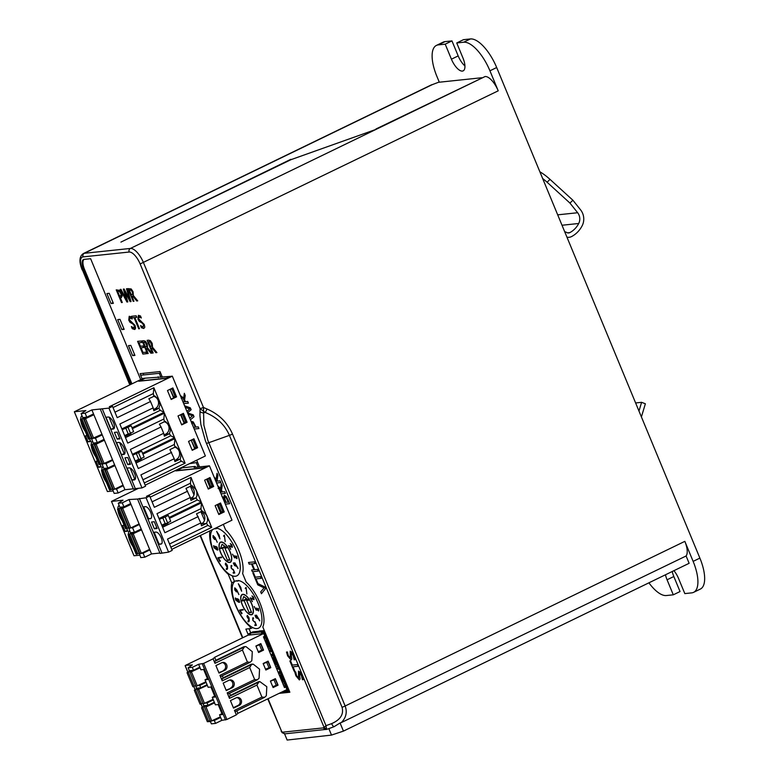 <?xml version="1.0" encoding="UTF-8"?>
<svg xmlns="http://www.w3.org/2000/svg" width="779" height="779" viewBox="0 0 779 779"><rect width="100%" height="100%" fill="white"/><g stroke="black" fill="none" stroke-linecap="round" stroke-linejoin="round"><path stroke-width="1.17" d="M539.866 171.789A27.333 9.475 46.1 0 1 550.042 179.394L572.896 200.232L569.946 203.076L547.092 182.237A27.333 9.475 46.1 0 0 542.651 178.508M567.093 237.517L569.167 237.293A8.199 7.42 -96 0 0 571.63 236.543A27.333 24.753 -96 0 0 582.186 225.696A13.662 12.376 -96 0 0 580.608 209.892L572.896 200.232M564.726 231.801A6.563 5.94 -96 0 1 566.742 232.512A3.827 3.467 84 0 0 569.858 232.6A22.961 20.79 84 0 0 578.719 223.485A9.29 8.413 84 0 0 577.648 212.735L569.946 203.076M569.167 237.293A8.199 7.42 -96 0 1 566.946 237.157M638.975 411.059L641.594 402.324L635.615 402.957M641.409 416.931A8.199 7.42 -96 0 0 641.497 416.658L645.363 403.775L641.594 402.324M693.135 561.377A32.796 13.224 64.1 0 1 693.602 592.342L700.35 589.07A32.796 13.224 -115.9 0 0 699.883 558.105L693.135 561.377L684.838 541.356L345.146 705.998C347.385 712.191 346.1 717.722 341.28 722.6L686.104 555.982L689.133 563.295L343.442 731.111L331.513 735.084L287.139 740.05L284.559 733.808M343.442 731.111L340.072 722.97L341.27 722.561M268.258 646.736L265.542 640.163M269.135 646.366L267.664 647.018M282.777 681.771L280.05 675.208M283.653 681.411L282.183 682.063M143.472 373.871L143.248 373.326M234.537 581.709L232.269 575.798M250.721 632.791L249.046 628.75M289.408 691.148L281.959 691.986M264.558 631.165L264.032 631.224M251.111 632.675L247.946 634.135L248.365 635.128L263.692 633.512L264.802 636.18L263.448 636.832L284.462 687.575L285.815 686.922L286.915 689.581L237.858 713.36L236.797 710.808M259.563 631.136L252.824 631.847L250.215 633.103L250.526 633.863L247.946 634.135M275.523 664.253L272.796 657.68M276.399 663.893L274.929 664.545M331.513 735.084L328.845 728.628L334.094 726.68L340.072 722.97M290.966 159.685L376.053 129.372M481.831 78.114L375.906 129.012M432.218 84.668L84.278 253.302A16.398 6.612 -115.9 0 0 83.343 253.564L431.284 84.93A16.398 6.612 -115.9 0 1 432.218 84.668L438.441 82.301L481.685 77.744M111.056 303.576L106.918 293.566L109.216 293.323L113.364 303.333L111.056 303.576L113.062 302.603M121.845 329.605L117.697 319.594L120.005 319.351L124.153 329.361L121.845 329.605L123.851 328.641M128.477 345.623L130.784 345.379L134.933 355.399L132.625 355.643L128.477 345.623M247.975 634.116L245.891 629.081L250.731 628.575L252.737 627.601M250.731 628.575L249.893 626.54L250.517 626.238M249.893 626.54A28.969 11.685 64.1 0 1 231.772 582.799L234.606 581.426M231.772 582.799L228.218 574.23L228.86 573.919M228.218 574.23A28.969 11.685 64.1 0 1 210.028 530.811M140.726 375.205L140.093 373.657L160.016 371.564L162.363 377.221M276.555 664.273L275.104 664.984M282.095 691.918L285.874 691.518L287.938 690.525M264.918 632.032L264.091 632.431L288.142 690.496L288.97 690.097M288.142 690.496L285.562 690.769L285.874 691.518M259.485 630.951L263.808 630.688L264.12 631.438L261.501 632.704L264.091 632.431M280.907 674.789L279.457 675.49M266.399 639.744L264.948 640.455M265.668 637.991L264.217 638.702M672.238 571.494A13.662 5.511 -115.9 0 0 673.825 576.518L680.038 591.543L673.29 594.815L666.376 595.536A32.796 13.224 64.1 0 1 648.907 582.819M673.29 594.815L667.067 579.79A13.662 5.511 64.1 0 1 665.48 574.775M673.923 570.676A13.662 5.511 64.1 0 1 678.597 578.583L684.819 593.598L691.733 592.868A32.796 13.224 64.1 0 0 693.602 592.342M684.838 541.356A16.398 6.612 64.1 0 1 686.104 555.982M334.094 726.68A4.372 1.558 -109.6 0 1 331.64 723.633L325.982 725.648L324.064 727.362A2.736 2.23 12.5 0 0 326.498 728.521L325.982 725.648L207.905 440.505L203.874 425.168L203.485 407.475L200.086 408.683L205.062 412.373C216.796 417.174 224.917 424.837 229.416 435.354L342.059 707.283C343.919 714.285 340.442 719.738 331.64 723.633M329.673 728.326L326.829 729.329L326.498 728.521M263.692 633.512L214.634 657.301L215.88 660.3L243.506 646.911A2.736 2.473 84 0 1 244.255 646.697L246.008 646.648L252.299 651.663L251.821 660.68L250.127 662.277L247.41 662.033L242.435 650.017L244.265 647.067L245.346 646.58M222.288 675.773L223.135 677.818L250.76 664.429A2.736 2.473 84 0 1 251.52 664.214L252.62 664.097M229.542 693.291L230.389 695.345L258.024 681.946A2.736 2.473 84 0 1 258.774 681.732L259.874 681.615M258.599 652.52L255.901 646.015L260.848 643.61L263.545 650.114L258.599 652.52M278.064 685.16L273.108 687.555L270.41 681.05L275.367 678.655L278.064 685.16L276.623 685.169M270.8 667.642L265.853 670.037L263.156 663.533L268.112 661.128L270.8 667.642L269.359 667.652M284.267 687.088L285.815 686.922M264.276 697.478L235.511 711.431L234.46 710.38L236.329 714.888L237.858 713.36M236.329 714.888L226.874 719.475L221.83 720.341L215.53 723.399L211.372 723.837L210.164 720.906M210.427 721.549L208.412 721.646M258.414 652.081L262.104 650.124M259.65 644.194L255.921 646.073M262.163 650.261L263.545 650.114M259.67 644.262L260.829 644.136L259.475 644.788L261.754 650.299L263.107 649.647L260.829 644.136M258.238 651.653L261.754 650.299M259.475 644.788L255.96 646.151M265.668 669.599L269.417 667.788M266.905 661.712L263.185 663.591M266.934 661.78L268.083 661.653L266.73 662.316L269.018 667.817L270.362 667.165L268.083 661.653M265.493 669.18L269.018 667.817M266.73 662.316L263.214 663.669M272.932 687.127L276.681 685.306M274.159 679.239L270.44 681.119M274.189 679.298L275.338 679.181L273.994 679.833L276.272 685.335L277.626 684.683L275.338 679.181M272.747 686.698L276.272 685.335M273.994 679.833L270.469 681.187M249.689 667.545L251.529 664.584L253.263 664.175L259.553 669.19L259.076 678.197L257.382 679.794L254.665 679.551L249.689 667.545L222.229 680.846L219.951 675.344L247.41 662.033M222.229 680.846L222.112 678.84L223.135 677.818M249.757 662.432L221.002 676.396L219.951 675.344M256.943 685.062L261.919 697.078L264.646 697.322L266.33 695.715L266.808 686.698L259.865 681.615L258.784 682.102L256.943 685.062L229.484 698.374L229.377 696.358L230.389 695.345M257.021 679.95L228.257 693.914L227.205 692.862L229.484 698.374M214.634 657.301L213.105 658.82L214.975 663.328L214.858 661.322L215.88 660.3M213.105 658.82L203.65 663.406L198.606 664.283L200.057 667.778L190.076 672.384L195.617 669.229M232.123 687.769L226.27 690.613L223.164 683.105L229.016 680.262A4.099 3.71 84 0 1 234.148 682.998A4.099 3.71 84 0 1 232.123 687.769L226.095 690.175M233.534 708.13L230.418 700.623L236.271 697.789A4.099 3.71 84 0 1 241.402 700.516A4.099 3.71 84 0 1 239.387 705.297L233.534 708.13M224.868 670.252L219.016 673.085L215.91 665.578L221.762 662.744A4.099 3.71 84 0 1 226.893 665.47A4.099 3.71 84 0 1 224.868 670.252L218.831 672.657M222.2 662.569A4.099 3.71 -96 0 1 223.485 670.398M229.454 680.086A4.099 3.71 -96 0 1 230.74 687.915M233.349 707.692L238.004 705.443A4.099 3.71 -96 0 0 236.719 697.604M200.057 667.778L200.885 669.784L203.65 669.492L207.798 679.502L205.033 679.794L207.311 685.306L197.34 689.902L202.881 686.747M221.83 720.341L219.542 714.84L222.317 714.547L218.169 704.537L215.403 704.829L214.566 702.824L212.287 697.312L215.053 697.03L210.905 687.01L208.139 687.302L207.311 685.306M206.114 682.394L199.794 685.432L200.768 687.779L196.62 688.217L195.646 685.871M207.068 684.702L200.768 687.779M199.794 685.432L197.973 685.617M198.606 664.283L192.306 667.33L188.148 667.769L192.374 664.935L185.665 665.295L248.326 635.051M199.804 667.184L193.513 670.261L189.365 670.7L188.148 667.769M192.306 667.33L193.513 670.261M192.617 670.359L187.038 672.705L191.42 670.485M205.033 679.794L207.438 678.626M205.86 681.8L195.889 686.396L190.076 672.384M187.038 672.705L192.841 686.718L195.578 685.666M220.623 717.44L214.313 720.468L212.492 720.663M214.322 702.22L208.032 705.297L203.874 705.735L202.9 703.388M213.368 699.922L207.058 702.95L205.228 703.145M213.115 699.318L203.144 703.924L197.34 689.902M199.872 687.876L194.292 690.223L200.096 704.235L202.842 703.184M194.292 690.223L198.674 688.003M212.287 697.312L214.692 696.153M207.058 702.95L208.032 705.297M219.542 714.84L221.947 713.671M214.566 702.824L205.997 706.981L210.135 704.274M220.379 716.836L210.398 721.442L204.595 707.42M207.126 705.394L201.547 707.741L205.929 705.521M201.547 707.741L207.36 721.763L210.096 720.711M214.313 720.468L215.53 723.399M196.717 460.165L199.492 466.864M223.31 524.374L225.55 529.778A30.001 12.094 64.1 0 1 242.629 573.529L246.174 582.098A28.619 11.539 64.1 0 1 262.805 626.929L289.856 692.239L279.106 693.368M131.018 384.3L83.635 269.894A10.935 4.411 64.1 0 1 83.48 259.573A10.935 4.411 64.1 0 1 84.093 259.397L90.627 258.706L140.697 379.607M290.548 660.835L292.32 665.1L297.481 664.565L298.182 666.249L293.021 666.795L294.783 671.06L294.092 671.138L289.856 660.913L290.548 660.835M298.571 678.188L298.454 671.118L300.168 672.141L303.352 679.619L302.379 679.726L301.454 675.597L299.302 672.861L300.1 679.006L299.379 679.94L295.932 675.841L294.744 672.024L295.679 671.926L296.556 675.656L298.756 678.129M299.428 679.921L295.981 675.821L294.793 672.004M251.627 570.014L253.925 569.78L251.5 563.928L249.202 564.162L248.501 562.477L254.353 561.863L255.054 563.548L252.192 563.85L254.616 569.702L257.479 569.4L258.18 571.095L252.328 571.708L251.627 570.014M215.871 481.305L217 481.188L214.975 479.134M214.167 477.186L216.095 479.192L217.02 473.272L217.935 475.463L217.137 480.4L217.828 481.101L220.165 480.857L220.866 482.542L216.572 482.999L220.856 482.532M261.179 578.339L256.018 578.875L257.781 583.14L257.197 583.208L264.724 586.899L265.483 588.72L261.442 593.715L260.692 591.904L264.091 587.863L257.771 584.854L252.854 572.993L253.545 572.925L255.317 577.19L260.478 576.645L261.179 578.339M217.769 485.892L220.603 488.345L221.285 483.555L222.19 485.745L221.528 490.01L222.327 491.948L224.654 491.705L225.355 493.399L221.07 493.847M221.762 496.155L223.787 497.8L224.255 495.269L226.124 496.447L228.111 500.05L229.63 503.701L225.335 504.149M192.598 415.782L189.706 418.128L192.598 415.782L188.09 414.233M189.833 408.965L186.882 411.322L189.833 408.965L185.266 407.407M184.594 405.781L190.358 407.855L191.137 409.744L187.476 412.743M187.544 412.909L193.25 414.847L194.029 416.726L190.407 419.823M180.592 395.703L183.659 398.098L184.331 393.307L185.236 395.498L184.574 399.763L185.373 401.701L187.71 401.458L188.401 403.142L183.708 403.639L188.401 403.123M190.982 421.205L193.27 421.926L196.045 427.096L198.226 426.863L198.927 428.557L194.224 429.044L198.927 428.538M143.755 347.483L141.067 347.765L143.015 352.488L145.907 352.176L146.53 353.685L142.869 354.065L137.601 341.358L141.262 340.968L141.885 342.478L139.003 342.779L140.444 346.256L143.132 345.973L143.755 347.483M148.623 340.189L150.396 340.705L152.207 343.422L152.538 347.278L156.91 352.585L155.907 352.692L151.954 347.833L151.068 347.931L153.161 352.984L152.382 353.072L147.114 340.355L148.623 340.189M136.802 317.306L134.845 317.511L139.49 328.719L138.711 328.806L134.066 317.598L132.099 317.803L131.476 316.293L136.189 315.797L136.802 317.306L134.845 317.511M143.628 340.715L145.391 341.231L147.212 343.948L147.543 347.804L151.915 353.121L150.902 353.218L146.958 348.359L146.062 348.456L148.166 353.51L147.387 353.598L142.119 340.881L143.628 340.715M120.979 289.35L126.529 299.769L123.325 289.106L124.124 289.019L129.713 299.564L126.471 288.775L127.23 288.697L131.028 301.561L130.151 301.658L124.591 291.229L127.805 301.901L126.938 301.999L120.18 289.437L120.979 289.35M141.32 317.978L139.11 316.771L138.681 318.913L144.232 324.434L144.816 327.19L143.774 328.504L141.437 327.725L140.561 325.603L143.112 327.053L143.531 324.794L142.002 322.915L139.275 321.435L137.941 319.176L138.409 315.329L140.493 315.972L141.33 317.988L138.798 316.858M143.813 328.485L141.437 327.725M121.495 302.564L116.227 289.856L119.557 290.333L121.514 293.293L122.176 296.176L120.307 297.744L122.274 302.486L121.495 302.564L116.275 289.846M121.495 297.539L120.307 297.744M132.079 318.962L129.918 317.735L129.489 319.887L135.049 325.408L135.634 328.163L134.582 329.478L132.245 328.689L131.369 326.567L133.92 328.017L134.348 325.758L132.82 323.889L130.083 322.399L128.749 320.14L129.217 316.303L131.3 316.936L132.138 318.962L129.635 317.822M135.02 329.361L132.245 328.689M129.265 316.274L128.798 320.12L130.132 322.379L132.858 323.869L134.387 325.739L134.3 327.91M127.931 288.619L131.203 288.97L133.024 291.687L133.355 295.543L137.727 300.86L136.715 300.967L132.771 296.098L131.885 296.195L133.978 301.249L133.199 301.337L127.931 288.619M290.304 658.245L290.187 651.166L291.911 652.189L295.085 659.677L294.111 659.774L293.196 655.645L291.044 652.919L291.833 659.063L291.112 659.998L287.665 655.899L286.487 652.072L287.412 651.974L288.298 655.714L290.47 658.197M291.833 659.063L291.112 659.998L287.714 655.869L286.526 652.052M470.399 38.95L463.486 39.68L456.737 42.952L463.651 42.222A32.796 13.224 64.1 0 1 489.933 70.801L496.681 67.53A32.796 13.224 -115.9 0 0 470.399 38.95L463.651 42.222M699.883 558.105L496.681 67.53M445.043 41.618A32.796 13.224 -115.9 0 0 443.173 42.144L436.425 45.416A32.796 13.224 64.1 0 1 438.285 44.89L445.208 44.169L451.956 40.898L445.043 41.618L438.285 44.89M451.956 40.898L458.179 55.913A13.662 5.511 -115.9 0 0 464.927 65.942M439.307 82.214L436.892 76.391A32.796 13.224 64.1 0 1 436.425 45.416M489.933 70.801L498.219 90.822A16.398 6.612 64.1 0 0 485.083 76.537L376.121 129.343L291.034 159.646L120.92 242.103L290.81 159.325M456.737 42.952L462.95 57.967A13.662 5.511 64.1 0 1 463.154 70.87A13.662 5.511 64.1 0 1 451.421 59.185L445.208 44.169M132.625 355.643L134.631 354.669M199.96 411.458A4.372 3.204 2.5 0 0 203.504 412.928L205.062 412.373A4.372 1.655 113.2 0 0 206.961 408.965L203.485 407.475L143.531 262.737A16.398 6.612 -115.9 0 0 130.395 248.443L84.278 253.302A2.736 2.473 84 0 0 83.061 256.895L129.178 252.036A13.662 5.511 64.1 0 1 140.132 263.945L200.086 408.683L199.94 415.635L200.865 424.506L205.471 440.972L324.064 727.362L323.558 727.868A2.736 2.473 84 0 0 326.265 729.475M323.558 727.868L282.65 732.182L281.122 731.218M143.502 342.263L145.478 347.044L146.949 346.197L146.452 344.162L145.381 342.517L143.502 342.263L144.271 342.176M146.16 346.967L146.997 346.178L145.381 342.517M268.073 698.714L281.774 731.812A2.736 1.811 131.2 0 0 282.232 732.776L267.733 698.88M282.65 732.182A2.736 2.473 84 0 0 285.202 733.808L282.232 732.776M131.924 383.862L84.531 269.456A10.935 4.411 64.1 0 1 83.957 259.417M132.264 291.901L131.203 290.255L129.314 290.002L131.291 294.783L132.761 293.936L132.313 291.882L131.242 290.236L129.314 290.002M131.982 294.715L132.81 293.917L132.313 291.882M120.726 293.43L119.499 291.541L117.61 291.239L119.713 296.302L121.173 295.358L120.774 293.41L119.547 291.521L117.61 291.239M120.239 296.244L121.222 295.329L120.774 293.41M148.497 341.738L150.483 346.519L151.944 345.672L151.447 343.636L150.386 341.991L148.497 341.738L149.276 341.65M151.165 346.441L151.993 345.652L150.386 341.991M193.533 427.359L195.383 427.165L193.435 423.338L192.082 422.754M195.383 427.165L193.474 423.318L192.306 422.685L191.751 423.718M220.369 492.153L221.674 492.016L219.805 488.267L218.587 487.644L218.139 488.53M184.72 401.769L182.899 398.001L181.682 397.368L181.186 398.283L181.634 397.397L182.851 398.02L184.72 401.769L183.007 401.945M228.266 502.075L226.299 497.83L225.063 497.002L224.537 498.151L226.095 502.309L228.266 502.075L226.251 497.849L224.79 497.08M224.634 502.465L225.443 502.377L224.654 500.459L222.599 497.898M298.172 666.23L293.021 666.795M294.774 671.04L294.131 671.109L289.905 660.904M303.352 679.609L302.379 679.726L301.502 675.568L299.35 672.842M298.61 678.168L298.493 671.089M255.045 563.529L252.192 563.85M253.925 569.78L251.539 563.899L249.241 564.142L248.55 562.467M258.17 571.075L252.367 571.689L251.675 570.014M214.926 479.017L217 481.188M217.049 473.34L216.095 479.192M261.471 593.676L260.731 591.884L264.139 587.843L257.81 584.834L252.912 572.993M257.781 583.13L257.197 583.208M261.169 578.32L256.018 578.875M225.355 493.38L221.061 493.828M221.674 492.016L219.853 488.248L218.636 487.625L218.188 488.511M221.314 483.632L220.603 488.345M223.787 497.8L224.303 495.24M229.62 503.682L225.326 504.13M225.443 502.377L223.7 498.511L222.648 497.878M189.872 408.936L185.246 407.368M192.637 415.752L188.08 414.194M183.659 398.098L184.36 393.376M181.682 397.368L181.234 398.254L181.682 397.368M146.52 353.666L142.908 354.046L137.649 341.348M143.745 347.463L141.067 347.765M141.875 342.458L139.003 342.779M153.151 352.965L152.382 353.072M152.421 353.043L147.163 340.345M156.9 352.575L155.946 352.673L152.002 347.814L151.068 347.931M150.425 341.962L149.315 341.63M151.204 346.421L151.993 345.652L151.204 346.421M139.48 328.709L138.75 328.787L134.105 317.569L132.148 317.783L131.524 316.293M148.156 353.491L147.387 353.598M147.426 353.569L142.167 340.871M151.905 353.101L150.951 353.199L147.007 348.34L146.062 348.456M145.43 342.487L144.319 342.156M146.209 346.947L146.997 346.178L146.209 346.947M131.028 301.551L130.2 301.639L124.591 291.229M129.713 299.564L126.519 288.766M126.529 299.769L123.374 289.097M127.805 301.882L126.987 301.97L120.229 289.428M143.151 327.034L143.579 324.765L142.051 322.896L139.324 321.415L137.99 319.156L138.448 315.31M141.486 327.696L140.609 325.593M121.524 297.529L120.969 297.675M122.264 302.466L121.534 302.544M120.287 296.224L121.222 295.329L120.287 296.224M132.294 328.67L131.417 326.557M137.717 300.84L136.763 300.947L132.82 296.078L131.885 296.195M133.969 301.239L133.238 301.317L127.98 288.619M132.021 294.686L132.81 293.917L132.021 294.686M295.085 659.657L294.16 659.755L293.235 655.626L291.083 652.89M290.353 658.216L290.236 651.147M263.808 630.688L261.199 631.954L261.501 632.704M261.199 631.954L250.215 633.103M271.258 655.684L272.212 653.776L278.639 669.297L276.253 667.749M278.512 673.202L279.466 671.303L285.893 686.815L283.507 685.267M263.993 638.157L264.948 636.258L271.374 651.78L268.998 650.231M277.285 666.026L275.834 666.736M272.932 655.519L271.482 656.22M280.187 673.037L278.736 673.738M283.819 681.8L282.368 682.501M284.539 683.553L283.089 684.254M273.653 657.272L272.202 657.973M270.021 648.508L268.58 649.209M269.3 646.755L267.849 647.456M215.179 537.695L217.205 542.272L215.413 538.416L214.663 539.516L213.066 537.539L213.125 535.572L215.179 537.695M217.224 542.203L215.413 538.416M215.014 539.506L213.105 537.52L213.008 535.592M213.076 536.41L213.884 538.406L214.838 538.844L215.072 537.977L213.271 536.108M214.751 538.951L215.072 537.977M215.111 537.958L213.125 536.39M226.299 568.826L227.312 567.521L225.297 564.239L225.764 563.12L227.419 565.651L227.575 568.602L226.962 569.488L226.29 569.313L226.845 568.894M227.312 567.521L225.335 564.22L225.55 563.12M227.098 569.43L226.29 569.313M225.618 564.522L227.234 567.073L226.718 564.415L225.803 563.645L225.618 564.522M225.783 563.655L226.962 564.775L227.234 567.073M226.261 568.855L227.264 567.54M233.223 569.936L231.1 567.988L231.675 565.496L231.022 566.46L231.353 567.959L232.161 569.206L233.242 569.371L234.752 573.013L233.31 573.159L233.087 572.623L234.284 572.497L233.262 569.907L231.149 567.959L231.723 565.476M231.032 565.573L231.675 565.496M231.899 566.021L231.246 566.119M234.752 572.993L233.31 573.159M233.349 573.14L233.135 572.623M233.262 569.907L234.284 572.497M215.296 546.868L215.569 546.342L217.098 547.101L217.935 549.828L217.068 549.974L214.03 547.773L213.612 545.738L215.296 546.868L215.588 546.332M217.75 550.071L215.686 548.397M215.218 548.289L213.962 546.128M216.338 546.8L217.419 549.555L215.871 546.761M217.458 549.536L216.289 546.819M215.471 548.747L213.962 547.569L213.758 545.641M219.98 561.493L217.857 557.793L221.294 557.073L221.596 557.589L218.363 558.202L220.379 561.046L219.98 561.493M220.019 561.455L217.857 557.793M221.596 557.579L218.363 558.202M212.716 529.506A26.233 10.575 64.1 0 0 216.689 558.504A26.233 10.575 64.1 0 0 236.826 575.847A26.233 10.575 64.1 0 0 236.037 550.101A26.233 10.575 64.1 0 0 216.153 528.181L216.338 528.688A25.688 10.361 -115.9 0 0 214.975 528.834L214.819 528.493M234.752 564.96L234.606 565.681L233.359 563.168L234.479 564.162L234.771 562.769L238.062 568.271L235.044 563.568L234.83 564.609L235.813 565.875L234.752 564.96L235.745 566.167M228.997 546.118L230.74 549.146L228.481 545.689L232.152 546.167L230.263 543.606L231.821 544.784L232.415 547.092L228.997 546.118L232.23 547.316M232.2 546.147L231.967 546.79L232.2 546.147L230.311 543.586M219.103 535.037L219.931 538.873L216.65 531.414L219.103 535.037M220.652 552.739A11.208 4.518 -115.9 0 0 230.272 562.321A11.208 4.518 -115.9 0 0 229.445 550.266A11.208 4.518 -115.9 0 0 220.496 542.155A11.208 4.518 -115.9 0 0 220.652 552.739M224.401 535.095L225.189 541.658L224.44 535.855L223.524 536.02L224.401 535.095M236.777 556.157L236.962 558.65L235.453 557.472L234.576 557.881L232.532 554.19L234.46 557.384L235.122 557.151L234.859 555.709L236.689 558.144L236.777 556.157M236.962 558.65L235.501 557.452L234.576 557.881L232.58 554.171M218.86 535.056L216.922 531.93L219.659 538.308L218.909 535.037L216.922 531.93M220.769 552.72A10.935 4.411 64.1 0 1 220.613 542.398A10.935 4.411 64.1 0 1 229.347 550.315A10.935 4.411 64.1 0 1 230.156 562.078A10.935 4.411 64.1 0 1 220.769 552.72M229.912 560.12L224.936 548.104L226.913 547.89L222.064 544.229L220.525 548.562L222.512 548.358L227.487 560.374L229.912 560.12M229.591 559.351L227.487 560.374M225.569 546.877L222.512 548.358M224.965 546.42L220.525 548.562M226.309 547.433L224.936 548.104M234.615 565.622L233.466 562.847M238.004 568.553L235.044 563.568M234.479 564.162L234.8 562.808M235.501 557.452L234.625 557.861M236.709 558.134L236.534 556.04M234.937 557.443L234.917 555.739M230.603 549.302L228.666 545.524M223.953 536.341L224.41 535.105M225.18 541.59L224.44 535.855M219.951 538.864L216.679 531.405M219.707 538.289L218.909 535.037M139.392 381.174L145.176 378.175L169.91 376.432L166.307 378.175L139.324 381.019M194.555 448.314L195.169 447.574M184.019 422.89L184.633 422.14M173.483 397.456L174.107 396.706M113.159 490.955L107.405 491.559L74.346 411.76L143.219 378.39L145.06 378.195L138.759 381.243L165.966 378.38L170.017 376.413L172.325 376.169L205.374 455.968L145.167 485.151M142.547 453.261L174.584 437.73L169.501 425.451L164.408 413.172L132.372 428.693M144.261 482.961L185.12 463.164L174.944 438.596L142.908 454.128M91.873 409.92L93.529 413.922L86.781 417.193L82.778 417.612L81.123 413.61L85.125 413.191L91.873 409.92L108.933 408.118L112.536 406.375L109.313 406.716L172.325 376.169M132.011 427.827L164.048 412.305L153.882 387.738L113.023 407.544M171.166 399.461L176.56 396.842L172.87 387.932L167.475 390.552L171.166 399.461M192.228 450.32L197.632 447.701L193.942 438.791L188.537 441.411L192.228 450.32M187.096 422.267L181.692 424.886L178.002 415.976L183.406 413.357L187.096 422.267L184.789 422.51M182.432 414.194L181.079 414.847L184.185 422.354L185.538 421.702L182.432 414.194L181.478 414.292M180.631 414.701L184.195 423.309L181.565 424.584M170.095 389.276L173.659 397.884L171.039 399.15M81.123 413.61L85.875 410.552L74.346 411.76M112.536 406.375L117.21 417.661L150.522 401.516L153.161 407.875L119.849 424.019L127.746 443.095L161.058 426.95L159.383 424.175L164.33 421.77A6.563 5.94 -96 0 1 169.033 427.554A6.563 5.94 -96 0 1 165.615 434.176L164.067 434.925M108.933 408.118L141.992 487.917L145.595 486.164L140.911 474.878L174.223 458.734L169.919 449.6L175.85 446.776L180.027 450.875L181.01 455.092L180.436 458.5L179.842 459.221L174.603 460.36M132.411 454.342L170.767 435.753L169.394 433.747L164.359 436.191L163.687 433.309L130.385 449.454L138.282 468.52L171.594 452.375M163.687 433.309L161.058 426.95M102.253 408.829L135.303 488.618L141.992 487.917M119.985 438.85L117.22 439.142L114.416 432.384L117.181 432.092L119.985 438.85M114.367 427.924L110.959 429.278L105.983 417.262L108.291 417.018A6.563 2.649 -115.9 0 1 113.364 422.296A6.563 2.649 -115.9 0 1 113.637 428.927A6.563 2.649 -115.9 0 1 113.267 429.034L113.958 428.703M110.959 429.278L113.267 429.034M130.512 464.284L127.746 464.576L124.952 457.818L127.717 457.526L130.512 464.284M135.439 478.783L132.031 480.137L127.055 468.121L129.363 467.877A6.563 2.649 -115.9 0 1 134.426 473.165A6.563 2.649 -115.9 0 1 134.709 479.786A6.563 2.649 -115.9 0 1 134.339 479.893L135.02 479.562M132.031 480.137L134.339 479.893M124.903 453.359L121.495 454.702L116.519 442.686L118.827 442.443A6.563 2.649 64.1 0 1 123.89 447.73A6.563 2.649 64.1 0 1 124.173 454.361A6.563 2.649 64.1 0 1 123.803 454.459L124.484 454.128M121.495 454.702L123.803 454.459M135.303 488.618L133.462 489.202L100.413 409.403M93.529 413.922L124.922 489.709L133.306 488.832M89.692 438.918L90.773 441.537L88.008 441.829L85.515 435.821L87.053 435.656M82.019 415.772A10.935 4.411 -115.9 0 0 80.714 419.384M80.792 420.553A10.935 4.411 -115.9 0 0 82.301 426.025A10.935 4.411 -115.9 0 0 85.262 431.342M100.218 464.352L101.309 466.962L98.544 467.254L96.051 461.246L97.589 461.09M103.081 466.631A10.935 4.411 -115.9 0 0 101.776 470.253M101.864 471.412A10.935 4.411 -115.9 0 0 103.364 476.884A10.935 4.411 -115.9 0 0 106.334 482.201M91.328 445.978A10.935 4.411 -115.9 0 0 92.837 451.45A10.935 4.411 -115.9 0 0 95.798 456.776M92.555 441.196A10.935 4.411 -115.9 0 0 91.25 444.819M86.781 417.193L85.125 413.191M93.636 438.314L95.447 438.119L102.205 434.848M84.794 417.408L80.412 419.628L88.504 439.152L91.542 438.11M86.712 417.203L80.412 419.628M93.879 414.749L84.21 419.258L86.859 417.154M91.893 438.713L101.961 434.273M91.455 438.538L93.314 443.047L97.317 442.628L95.447 438.119M97.317 442.628L104.065 439.356M104.162 463.739L105.983 463.554L112.731 460.272M101.981 463.972L103.85 468.471L107.853 468.052L105.983 463.554M107.853 468.052L114.601 464.781M112.517 489.397L114.172 493.409L118.174 492.98L116.519 488.978L114.698 489.173L123.033 485.132M116.519 488.978L123.267 485.707M105.856 468.267L101.484 470.487L109.566 490.01L112.614 488.969M107.784 468.062L101.484 470.487M114.941 465.608L105.282 470.117L107.921 468.023M112.965 489.572L114.727 489.154L106.645 469.63M118.174 492.98L124.922 489.709M192.101 450.009L194.731 448.743L191.167 440.135M191.615 440.281L192.958 439.629L196.074 447.136L194.721 447.789L191.274 440.408M192.014 439.726L192.958 439.629M197.632 447.701L195.325 447.944M174.223 458.734L174.895 461.616L179.842 459.221M142.937 479.776L181.303 461.178L179.93 459.182M174.856 447.214A6.563 5.94 -96 0 1 179.569 452.988A6.563 5.94 -96 0 1 176.151 459.61M130.142 467.994L134.64 478.871M136.013 463.047L174.369 444.458L174.944 438.596M174.954 447.165L174.369 444.458M132.732 455.131L141.71 451.236L144.134 457.078L140.98 458.607L141.437 459.035L138.74 459.318L135.186 461.041M135.536 461.889L141.437 459.035M169.394 433.747L170.484 430.329L169.501 425.451L165.314 421.342L164.33 421.77M124.104 453.436L119.606 442.569M125.477 437.623L163.843 419.024L164.408 413.172M164.418 421.731L163.843 419.024M122.206 429.706L131.174 425.801L133.599 431.644L130.444 433.173L130.901 433.601L128.204 433.884L124.65 435.607M125 436.464L130.901 433.601M121.875 428.908L160.231 410.319L164.048 412.305M153.161 407.875L153.823 410.757L158.858 408.323L160.231 410.319M158.858 408.323L159.948 404.905L158.965 400.017L154.787 395.917L153.804 396.345A6.563 5.94 -96 0 1 158.507 402.13A6.563 5.94 -96 0 1 155.079 408.751L153.531 409.501M109.07 417.135L113.578 428.012M150.522 401.516L148.847 398.741L153.804 396.345M114.951 412.188L153.307 393.599L153.882 387.738M153.882 396.307L153.307 393.599M130.444 433.173L128.029 427.33M125.76 427.983L128.204 433.884M119.625 437.973L117.22 439.142M170.767 435.753L174.584 437.73M140.98 458.607L138.555 452.755M136.286 453.417L138.74 459.318M130.151 463.408L127.746 464.576M181.303 461.178L185.12 463.164M90.413 440.661L88.008 441.829M83.324 418.119A10.935 4.411 64.1 0 1 83.334 417.554M100.939 466.095L98.544 467.254M104.396 468.977A10.935 4.411 64.1 0 1 104.396 468.413M93.86 443.543A10.935 4.411 64.1 0 1 93.86 442.988M102.429 464.138L112.497 459.707M104.191 463.729L96.109 444.205L104.405 440.184M96.109 444.205L94.278 444.712L97.385 442.589M96.314 443.543L97.248 442.628M99.147 464.605L102.078 463.534M96.119 443.066L90.948 445.062L95.32 442.832M99.099 464.488L91.055 445.082M158.429 377.64L158.088 376.822M170.543 389.422L171.896 388.76L175.002 396.277L173.659 396.93L170.212 389.549M170.942 388.867L171.896 388.76M176.56 396.842L174.262 397.086M160.513 372.761L159.276 373.297L160.961 377.367M159.276 373.297L140.6 375.264L142.119 378.915M236.855 590.034L238.89 594.601L237.089 590.745L236.339 591.845L234.742 589.878L234.937 587.911L236.855 590.034M238.9 594.533L237.089 590.745M236.689 591.836L234.781 589.849L234.683 587.921M236.407 591.29L236.787 590.287L234.752 588.739L235.94 591.144L236.748 590.307L234.8 588.72M247.975 621.165L248.988 619.85L246.972 616.569L247.44 615.449L249.095 617.981L249.222 621.106L248.54 621.837L247.965 621.642L248.501 621.233M248.988 619.85L247.011 616.549L247.225 615.449M248.774 621.759L247.965 621.642M247.294 616.851L248.91 619.402L248.394 616.744L247.479 615.975L247.294 616.851M247.498 615.965L248.637 617.104L248.91 619.402M247.936 621.184L248.939 619.87M254.899 622.265L252.776 620.318L253.36 617.825L252.688 618.925L253.029 620.288L253.837 621.535L254.928 621.7L256.427 625.342L254.986 625.498L254.762 624.962L255.96 624.836L254.937 622.246L252.824 620.298L253.399 617.805M252.669 617.922L253.36 617.825M253.574 618.351L252.902 618.458M256.427 625.323L254.986 625.498M255.025 625.469L254.811 624.953M254.937 622.246L255.96 624.836M236.972 599.197L237.244 598.681L238.773 599.431L239.611 602.157L238.705 602.284L235.706 600.103L235.287 598.077L236.972 599.197L237.264 598.671M239.474 602.381L237.361 600.726M236.056 598.486L236.904 600.619L235.686 598.438M236.943 600.599L236.008 598.506M238.014 599.129L239.095 601.885L237.546 599.09M239.134 601.865L237.965 599.158M237.147 601.076L235.638 599.898L235.433 597.97M241.656 613.823L239.533 610.123L242.97 609.402L243.272 609.928L240.039 610.532L242.055 613.375L241.656 613.823M241.694 613.784L239.533 610.123M243.272 609.908L240.039 610.532M237.829 580.521L238.014 581.017A25.688 10.361 -115.9 0 0 236.65 581.163L236.427 580.667A26.233 10.575 64.1 0 0 235.618 580.959A26.233 10.575 64.1 0 0 237.537 609.188A26.233 10.575 64.1 0 0 258.501 628.176A26.233 10.575 64.1 0 0 257.713 602.43A26.233 10.575 64.1 0 0 237.829 580.521M256.427 617.299L256.281 618.01L255.94 617.572L255.035 615.498L256.155 616.491L256.447 615.098L259.738 620.6L256.719 615.897L256.505 616.939L257.489 618.205L256.427 617.299L257.43 618.497M250.672 598.447L252.415 601.485L250.156 598.019L253.827 598.496L251.938 595.935L253.496 597.113L254.09 599.421L250.672 598.447L253.905 599.645M253.876 598.476L253.642 599.119L253.876 598.476L251.987 595.925M240.779 587.366L241.607 591.212L238.335 583.744L240.779 587.366M242.337 605.069A11.208 4.518 -115.9 0 0 251.948 614.65A11.208 4.518 -115.9 0 0 251.13 602.595A11.208 4.518 -115.9 0 0 242.172 594.484A11.208 4.518 -115.9 0 0 242.337 605.069M246.076 587.424L246.865 593.987L246.115 588.194L245.2 588.349L246.076 587.424L245.2 588.349M258.453 608.487L258.657 610.97L257.138 609.801L256.252 610.21L254.207 606.52L256.135 609.714L256.797 609.48L256.534 608.039L258.365 610.483L258.453 608.487M258.638 610.979L257.177 609.782L256.252 610.21L254.256 606.5M240.536 587.385L238.598 584.26L241.334 590.648L240.584 587.366L238.598 584.26M242.444 605.059A10.935 4.411 64.1 0 1 242.288 594.737A10.935 4.411 64.1 0 1 251.023 602.644A10.935 4.411 64.1 0 1 251.831 614.407A10.935 4.411 64.1 0 1 242.444 605.059M251.588 612.45L246.612 600.434L248.589 600.219L243.739 596.558L242.201 600.891L244.187 600.687L249.163 612.703L251.588 612.45M251.266 611.69L249.163 612.703M247.245 599.207L244.187 600.687M246.641 598.749L242.201 600.891M247.985 599.762L246.612 600.434M256.291 617.951L255.142 615.186M259.68 620.882L256.719 615.897M256.155 616.491L256.476 615.137M257.177 609.782L256.301 610.191M258.365 610.483L258.209 608.37M256.661 609.753L256.593 608.068M252.289 601.631L250.341 597.853M246.855 593.919L246.115 588.194M241.626 591.193L238.355 583.734M241.383 590.618L240.584 587.366M195.558 467.273L195.217 466.455L194.127 467.429L207.048 466.105M195.217 466.455L182.305 467.819L176.521 470.818M176.453 470.652L203.436 467.809L207.039 466.066M171.769 549.361L231.976 520.177L209.454 465.813L207.156 466.056L203.105 468.023L175.888 470.886L182.208 467.867M162.607 527.256L200.972 508.668L201.537 502.806L207.302 517.188L207.584 520.615L206.523 523.391L201.488 525.825L200.816 522.943L167.514 539.087L172.188 550.383L168.585 552.126L160.065 553.411L137.542 499.047L146.072 497.762L168.585 552.126M159.909 553.041L151.525 553.918L144.767 557.189L140.775 557.618L139.373 553.587M139.753 555.164L133.998 555.768L111.475 501.403L123.004 500.186L118.252 503.253L122.254 502.825L129.002 499.553L137.542 499.047M138.565 488.277L111.475 501.403M180.543 468.004L182.189 467.828M209.454 465.813L146.442 496.359L149.665 496.019L146.072 497.762M201.021 523.8L202.949 522.865M200.992 511.861L204.507 520.333M200.816 522.943L196.512 513.819L202.443 510.985L206.63 515.094L211.713 527.373L207.896 525.387L169.54 543.985M190.485 498.365L192.413 497.43M190.465 486.427L193.971 494.899M198.187 516.594L164.875 532.729L156.978 513.663L190.29 497.518L190.952 500.4L195.987 497.956L197.36 499.962L159.004 518.551M190.29 497.518L185.977 488.384L191.916 485.551L196.094 489.66L201.186 501.939L197.36 499.962M134.514 532.232L131.875 534.326L141.544 529.817M132.459 532.476L128.184 534.715L134.377 532.271M217.244 504.86L220.35 512.368L221.314 511.998L222.667 511.345L219.561 503.838L217.244 504.86L219.561 503.838M221.314 511.998L218.208 504.49M206.435 523.43L201.41 523.955A6.563 5.94 84 0 0 204.858 517.694A6.563 5.94 84 0 0 200.748 511.764M151.525 553.918L149.86 549.916L143.112 553.187L141.301 553.382M143.112 553.187L144.767 557.189M133.238 533.849L141.32 553.363L139.558 553.781M139.207 553.178L136.627 554.2L128.545 534.676M128.184 534.715L136.627 554.2M141.32 553.363L149.626 549.341M170.864 547.17L211.713 527.373M206.523 523.391L207.896 525.387M222.443 511.452L222.697 512.076L218.626 514.043M224.225 511.91L220.535 503L215.131 505.62L218.821 514.529L224.225 511.91L222.697 512.076M200.972 508.668L201.547 511.375M162.723 517.704L165.148 523.546L168.03 523.245L162.129 526.107M165.148 523.546L161.75 525.192M156.754 527.617L154.349 528.785L157.115 528.493L154.31 521.735L151.545 522.027L154.349 528.785M158.624 544.346L160.932 544.102A6.563 2.649 -115.9 0 0 161.302 543.995A6.563 2.649 -115.9 0 0 161.019 537.374A6.563 2.649 -115.9 0 0 155.956 532.086L153.648 532.33L158.624 544.346L159.072 544.122L154.164 532.271M161.516 543.859A6.563 2.649 64.1 0 1 161.38 543.878L159.072 544.122M129.684 530.84A10.935 4.411 -115.9 0 0 128.379 534.462M128.457 535.621A10.935 4.411 -115.9 0 0 129.966 541.093A10.935 4.411 -115.9 0 0 132.927 546.42M119.148 505.405A10.935 4.411 -115.9 0 0 117.843 509.028M117.921 510.187A10.935 4.411 -115.9 0 0 119.43 515.659A10.935 4.411 -115.9 0 0 122.4 520.985M126.821 528.561L127.902 531.171L125.137 531.463L122.644 525.465L124.182 525.299M129.002 499.553L130.668 503.565L123.91 506.837L122.254 502.825M149.86 549.916L130.668 503.565M139.383 498.463L161.896 552.827M145.42 506.662L143.112 506.905L148.088 518.911L150.396 518.668A6.563 2.649 -115.9 0 0 150.775 518.571A6.563 2.649 -115.9 0 0 150.493 511.939A6.563 2.649 -115.9 0 0 145.42 506.662M187.651 491.159L154.349 507.304L149.665 496.019M201.537 502.806L169.501 518.337M167.573 522.816L165.158 516.974L168.303 515.445L170.728 521.287L167.573 522.816L168.03 523.245M150.152 497.177L191.011 477.381L196.766 491.753L196.98 495.785L195.987 497.956M169.15 517.47L201.186 501.939M208.295 489.095L213.689 486.476L209.999 477.566L204.604 480.185L208.295 489.095M159.335 519.35L165.158 516.974M123.988 506.798L121.339 508.901L131.008 504.393M122.702 508.414L130.794 527.938L129.032 528.347M123.851 506.837L117.648 509.291L126.101 528.775L118.009 509.252M128.671 527.753L126.101 528.775M121.923 507.041L117.648 509.291M207.672 479.056L210.788 486.563L209.824 486.933L206.708 479.426L209.025 478.403L206.708 479.426M130.794 527.938L139.09 523.916M210.788 486.563L212.131 485.911L209.025 478.403M195.909 497.995L190.874 498.531A6.563 5.94 84 0 0 194.322 492.27A6.563 5.94 84 0 0 190.222 486.33M128.847 528.152L130.444 532.69L134.446 532.261L132.576 527.763L130.765 527.948M211.907 486.018L212.17 486.641L208.09 488.618M213.689 486.476L212.17 486.641M152.08 501.832L190.436 483.233L191.011 477.381M190.436 483.233L191.011 485.95M148.088 518.911L148.546 518.697L143.638 506.847M150.98 518.434A6.563 2.649 64.1 0 1 150.844 518.454L148.546 518.697M139.334 524.491L132.576 527.763M141.194 528.99L134.446 532.261M127.542 530.304L125.137 531.463M118.252 503.253L119.917 507.256L123.91 506.837M197.642 462.405L189.492 463.671M196.405 462.94L198.1 467.011M550.042 179.394L547.092 182.237M567.511 232.843L569.858 232.6M577.648 212.735L557.696 214.838M562.01 225.248L578.719 223.485M203.65 663.406L226.874 719.475M234.46 710.38L261.919 697.078M227.205 692.862L254.665 679.551M242.435 650.017L214.975 663.328M239.387 705.297L238.004 705.443M202.297 663.893L225.52 719.952M185.227 665.685L187.914 672.18M193.835 686.455L195.178 689.697M201.089 703.982L202.433 707.215M196.347 687.565A9.017 3.632 -115.9 0 0 196.405 689.103M203.611 705.083A9.017 3.632 -115.9 0 0 203.66 706.621M189.093 670.037A9.017 3.632 -115.9 0 0 189.141 671.586M214.858 661.322L244.265 647.067M244.752 646.774L243.506 646.911M191.478 671.936L197.282 685.958M188.294 672.326L194.098 686.338M198.733 689.464L204.536 703.476M195.548 689.843L201.362 703.865M205.997 706.981L211.8 720.994M202.813 707.371L208.616 721.383M229.377 696.358L258.784 682.102M259.271 681.82L258.024 681.946M222.112 678.84L251.529 664.584M252.007 664.302L250.76 664.429M130.015 384.787L82.477 270.021A13.662 5.511 64.1 0 1 83.061 256.895M242.766 637.621L200.446 535.455M673.825 576.518L667.067 579.79M458.179 55.913L451.421 59.185M206.425 443.358A4.372 0.575 -22.5 0 0 208.782 442.706L229.416 435.354A4.372 0.575 157.5 0 0 232.502 434.069C227.653 422.705 219.133 414.34 206.961 408.965M232.502 434.069L345.146 705.998A4.372 0.575 157.5 0 1 342.059 707.283M498.219 90.822L140.132 263.945M376.121 129.343L130.395 248.443A2.736 2.473 84 0 0 129.178 252.036M129.801 384.884L82.477 270.021M83.635 269.894L84.531 269.456M80.519 419.647L88.611 439.171M88.962 439.132L80.88 419.608M82.038 419.219L90.121 438.743M83.859 419.297L91.941 438.82M92.302 438.781L84.21 419.258M85.573 418.771L93.665 438.295M101.591 470.506L109.673 490.03M110.034 489.991L101.942 470.467M103.101 470.078L111.193 489.601M104.922 470.156L113.013 489.679M113.364 489.64L105.282 470.117M169.306 433.786L165.615 434.176M158.78 408.362L155.079 408.751M82.301 426.025L82.934 425.714M103.364 476.884L103.996 476.573M93.47 451.148L92.837 451.45M102.828 464.216L94.746 444.692M102.477 464.245L94.386 444.731M92.565 444.653L100.657 464.177M99.498 464.566L91.416 445.043M131.875 534.326L139.967 553.85M131.515 534.365L139.607 553.888M137.786 553.811L129.703 534.287M121.339 508.901L129.431 528.425M120.988 508.94L129.071 528.464M127.25 528.386L119.168 508.862M185.12 665.665L187.836 672.219M193.747 686.494L195.091 689.736M201.001 704.012L202.345 707.264M221.002 676.396L250.127 662.277M235.511 711.431L264.646 697.322M228.257 693.914L257.382 679.794M200.106 535.621L242.425 637.787M285.192 733.808L326.849 729.319M82.204 269.972C78.893 261.715 79.273 256.242 83.343 253.564M83.743 419.277L91.834 438.801M104.814 470.136L112.897 489.66M94.278 444.712L102.361 464.235M90.948 445.062L99.03 464.586M131.408 534.345L139.499 553.869M128.077 534.696L136.159 554.22M120.872 508.921L128.963 528.444M117.541 509.271L125.633 528.795"/></g></svg>

